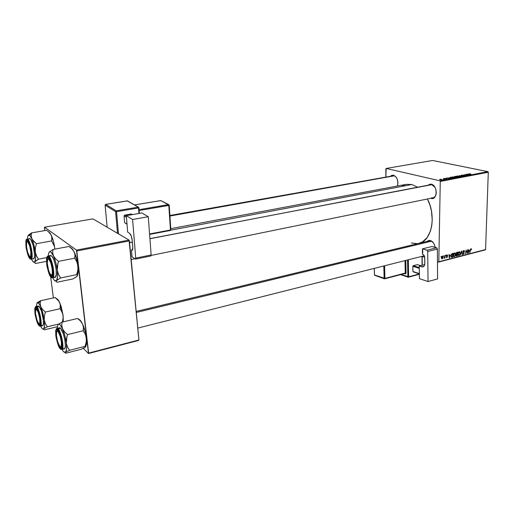 <?xml version="1.0" encoding="UTF-8"?>
<svg xmlns="http://www.w3.org/2000/svg" width="514" height="514" viewBox="0 0 514 514"><rect width="100%" height="100%" fill="white"/><g stroke="black" fill="none" stroke-linecap="round" stroke-linejoin="round"><path stroke-width="0.77" d="M393.512 175.203L395.986 176.938L397.219 179.11L397.964 183.061L397.476 185.991C398.53 180.755 397.213 177.157 393.512 175.203L390.801 175.981L391.822 175.319L393.512 175.203M149.921 238.618L431.779 184.667L430.391 184.102L428.194 185.066L431.368 184.198L431.779 184.667L429.704 184.879M431.156 198.423L433.064 198.378L434.709 197.254L435.84 195.217L436.27 192.57L435.93 189.737L434.876 187.141L433.27 185.201L431.368 184.198C437.819 185.387 437.555 200.466 431.156 198.423M430.526 240.546L433.514 242.968L430.526 240.546L433.231 242.589L434.555 244.927L435.217 247.401C434.542 243.854 432.974 241.567 430.526 240.546L427.095 241.407L428.657 240.468L430.526 240.546M169.903 215.488L393.923 175.653M136.171 311.458L429.248 240.893L430.931 240.976M411.849 184.532L170.751 230.182L411.849 184.532L406.214 184.346L411.849 184.532L417.516 187.122L411.849 184.532M136.171 311.433L418.871 243.373C431.542 241.214 436.72 216.336 427.41 198.982L429.942 205.131L431.458 211.042L432.242 220.056L431.741 225.787L430.456 231.017L427.185 237.481L422.624 241.798L418.859 243.373M385.853 168.9L385.866 176.861L386.187 168.463L439.894 180.793L487.914 171.637L432.615 160.484L386.187 168.463L385.853 168.9M452.725 177.523L451.941 177.15L452.911 176.874L455.404 177.388L453.207 177.613L455.398 177.349L452.378 176.932L452.371 177.433L452.378 176.932L451.96 177.099L452.725 177.523M448.857 177.928L449.827 178.57L446.672 178.03L448.857 177.928L446.672 178.03L449.827 178.57L448.857 177.928M469.16 173.758L470.58 173.835L469.353 173.918L471.254 174.49L468.916 173.899L470.959 174.548L469.34 173.873L470.58 173.835L469.16 173.758M461.649 175.505L461.444 175.235L462.658 175.088L463.544 175.197L461.919 175.447L464.752 175.666L461.649 175.505L464.373 175.814L461.752 175.332L463.544 175.197L461.726 175.165L461.72 175.518L461.334 175.306L461.649 175.505M460.987 176.443L459.458 175.608L463.05 176.051L459.991 175.666L460.987 176.443L459.991 175.666L463.05 176.051L459.458 175.608L460.987 176.443M457.518 176.617L456.721 176.244L457.678 175.968L460.184 176.475L458 176.7L460.171 176.443L457.158 176.032L457.145 176.52L457.158 176.032L456.747 176.193L457.518 176.617M454.678 176.867L454.382 176.598L455.796 176.302L458.083 176.996L454.678 176.867L458.083 176.996L455.796 176.302L454.325 176.643L454.678 176.867M468.415 174.214L469.443 174.837L466.269 174.317L468.415 174.214L466.269 174.317L469.443 174.837L468.415 174.214M467.078 174.844L465.98 174.374L468.286 175.056L464.804 174.766L466.474 175.402L464.168 174.715L467.65 175.004L464.168 174.715L466.474 175.402L464.804 174.766L468.286 175.056L465.98 174.374L467.078 174.844M444.7 178.39L446.897 178.769L445.432 178.911L446.454 178.718L444.353 178.506L446.139 178.409L444.7 178.39M449.75 177.471L451.009 177.208L453.284 177.915L450.778 178.062L449.75 177.471L450.418 177.992L453.284 177.915L451.009 177.208L449.75 177.471M440.209 179.752L439.592 179.45L440.299 179.245L442.117 179.617L440.543 179.816L442.104 179.682L439.933 179.29L439.926 179.675L439.611 179.418L440.209 179.752M443.171 179.026L444.475 179.277L443.498 179.444L443.171 179.026L443.498 179.444L444.475 179.277L443.171 179.026M443.73 178.75L443.409 178.647L443.73 178.75M440.273 181.442L438.821 261.735L485.569 249.541L488.3 172.254L440.273 181.442L439.894 180.793L386.187 168.463L432.615 160.484L487.914 171.637L488.3 172.254L487.914 171.637L439.894 180.793L440.273 181.442L438.821 261.735L438.429 262.127L485.158 249.926L485.569 249.541L488.3 172.254L440.273 181.442M453.303 255.355L453.926 253.396L455.083 252.991L455.513 254.244L454.916 256.229L453.817 256.698L453.303 255.497L453.958 256.743L455.089 255.959L455.513 254.244L454.858 252.894L453.303 255.355M450.348 255.04L449.281 257.97L448.973 254.404L449.339 255.304L450.348 255.04L449.339 255.304L448.973 254.404L449.281 257.97L450.348 255.04M470.978 248.705L471.454 248.924L471.479 249.688L471.068 249.129L470.676 249.38L469.86 252.618L470.483 249.149L470.978 248.705L470.278 249.888L469.86 252.618L470.946 249.129L471.479 249.688L470.978 248.705M462.812 251.86L463.544 250.626L464.232 250.607L464.508 251.115L464.251 251.693L463.969 250.993L463.153 251.481L464.206 253.061L463.326 254.359L462.626 253.421L463.377 253.929L463.917 253.184L462.812 251.86L463.917 253.273L463.429 253.916L462.626 253.421L463.41 254.34L464.206 253.177L463.101 251.751L463.679 250.999L464.534 251.577L463.712 250.569L462.812 251.86M460.146 255.143L461.829 251.102L462.157 254.616L461.585 251.68L460.146 255.143L461.585 251.68L462.157 254.616L461.829 251.102L461.456 251.192L460.146 255.143M457.974 254.147L458.591 252.194L459.747 251.796L460.165 253.042L459.567 255.021L458.475 255.484L457.974 254.43L458.623 255.529L459.741 254.751L460.165 253.042L459.516 251.699L457.974 254.147M440.928 256.994L441.308 256.37L440.928 256.994M455.924 253.743L456.432 252.573L457.878 252.111L457.319 255.876L455.918 255.856L456.252 254.391L455.924 253.743L456.214 256.107L457.319 255.876L457.878 252.111L456.76 252.4L455.924 253.743M469.443 250.125L468.389 252.997L468.113 249.483L468.466 250.376L469.443 250.125L468.466 250.376L468.113 249.483L468.389 252.997L469.443 250.125M467.181 251.911L467.83 249.56L467.258 253.293L466.256 250.504L465.491 253.749L466.063 250.01L467.072 252.792L467.181 251.911L467.072 252.792L466.063 250.01L465.491 253.749L466.256 250.504L467.258 253.293L467.83 249.56L467.181 251.911M447.084 254.841L447.771 255.612L446.788 255.342L447.488 256.73L446.595 257.675L446.191 257.013L446.872 257.315L447.186 256.756L446.441 256.152L446.499 255.297L447.084 254.841L446.364 255.792L447.058 255.175L447.771 255.612L447.084 254.841M451.915 253.736L453.207 253.312L452.641 257.09L451.62 257.328L451.003 256.473L451.221 254.771L451.915 253.736L450.99 256.036L451.562 257.321L452.641 257.09L453.207 253.312L451.915 253.736M441.468 257.932L441.86 256.499L442.727 256.036L443.119 256.916L442.689 258.465L441.899 258.883L441.468 258.131L442.143 258.87L443.119 256.916L442.657 256.017L441.468 257.932M443.698 256.28L444.07 255.657L443.698 256.28M444.751 256.55L445.227 255.362L444.822 258.131L444.604 257.636L443.955 258.343L444.751 256.55L443.91 258.317L444.604 257.636L444.822 258.131L445.227 255.362L444.751 256.55M445.702 255.76L446.081 255.143L445.702 255.76M422.167 256.428L424.731 257.328L422.167 256.428M437.472 261.793L438.429 262.127L485.569 249.541L438.429 262.127L437.472 261.793M44.442 227.708L44.808 230.593L44.551 227.194L76.47 250.093L129.04 240.07L92.931 218.88L44.551 227.194L44.442 227.708M50.674 276.75L53.366 297.934L50.674 276.75M138.921 339.985L129.38 240.918L76.798 250.98L88.652 353.099L138.921 339.985L129.04 240.07L92.931 218.88L44.551 227.194L76.47 250.093L129.04 240.07L129.38 240.918L76.798 250.98L76.47 250.093L88.492 353.516L138.709 340.403L138.921 339.985L88.652 353.099L88.492 353.516L138.709 340.403L138.921 339.985M83.358 348.338L88.492 353.516L83.358 348.338M402.443 185.702L406.028 184.385M417.195 243.655L411.393 242.955M431.779 184.667L434.947 187.263L431.779 184.667M436.187 193.688C435.731 196.027 434.671 197.408 433.006 197.839L431.58 197.794C433.951 198.173 435.486 196.804 436.187 193.688M397.733 185.13L397.412 186.004L397.733 185.13M456.599 255.638L455.86 255.195L456.792 254.462L456.021 254.212L457.261 254.34L457.087 255.516L456.586 255.644L457.087 255.516L457.261 254.34L456.509 254.096L457.261 254.34L456.271 254.796L456.162 255.503L456.586 255.644M455.912 255.837L456.599 256.062L455.912 255.837M457.518 252.631L457.331 253.903L456.426 254.089L455.931 253.588L456.683 252.862L456.278 252.734L457.518 252.631L456.792 252.393L457.518 252.631L456.477 253.01L456.31 254.038L457.331 253.903L457.518 252.631M458.244 255.297L458.899 255.516L458.244 255.297M459.876 253.1L459.516 254.526L458.732 255.098L457.98 254.019L459.214 252.149L458.771 252.001L459.394 252.136L459.876 253.1L459.51 252.168L458.636 252.676L458.263 254.109L458.623 255.06L459.458 254.629L459.876 253.1M463.223 250.851L463.679 250.999L463.223 250.851M462.812 251.931L463.172 252.046L462.812 251.931M462.818 252.059L463.564 252.297L462.818 252.059M462.825 252.123L463.904 252.47L462.825 252.123M462.78 254.134L463.41 254.34L462.78 254.134M470.567 249.007L470.946 249.129L470.567 249.007M468.37 252.792L468.736 252.907L468.37 252.792M469.269 250.581L468.344 252.464L468.209 250.697L469.269 250.581L468.543 250.35L469.269 250.581L468.492 250.787L468.614 252.547L469.269 250.581M466.905 253.177L467.258 253.293L466.905 253.177M466.526 251.751L466.879 251.866L466.526 251.751M446.685 255.053L447.058 255.175L446.685 255.053M447 256.081L446.364 255.786L447.167 256.659L446.872 257.315L446.191 257.013L446.582 257.668L447.488 256.73L446.364 255.869L447 256.081M447.135 256.614L447.488 256.73L447.135 256.614M446.287 257.456L446.852 257.649L446.287 257.456M449.262 257.745L449.641 257.874L449.262 257.745M450.18 255.509L449.23 257.418L449.075 255.619L450.18 255.509L449.461 255.272L450.18 255.509L449.371 255.721L449.506 257.508L450.18 255.509M451.928 256.852L452.641 257.09L451.928 256.852M451.157 257.013L451.941 257.276L451.157 257.013M452.84 253.832L452.41 256.73L451.613 256.871L450.996 255.882L452.468 253.929L451.902 253.743L452.84 253.832L452.147 253.601L452.84 253.832L451.498 254.848L451.568 256.859L452.41 256.73L452.84 253.832M451.041 256.679L451.575 256.859M454.787 255.856L454.068 256.306L453.309 255.22L454.549 253.344L454.106 253.196L454.736 253.338L455.218 254.302L454.864 255.734L455.166 254.848L455.07 253.582L454.382 253.415L453.733 254.436L453.663 255.895L454.177 256.313L454.8 255.837M453.573 256.505L454.241 256.724L453.573 256.505M441.635 258.696L442.143 258.87L441.635 258.696M442.824 257.039L442.046 258.542L441.475 257.758L442.419 256.37L442.066 256.248L442.824 257.039L442.612 256.39L442.034 256.749L441.969 258.51L442.58 258.112L442.824 257.039M455.937 176.964L457.511 176.977L455.937 177.157M455.757 176.437L456.528 176.675L455.886 177.144L455.899 176.797L454.761 176.675L455.757 176.437L454.755 176.694L456.528 176.675L455.757 176.437M459.021 176.154L459.728 176.443L459.426 176.739L457.177 176.218L459.021 176.154L457.164 176.276L459.041 176.668L459.728 176.443L459.021 176.154M468.582 174.317L469.359 174.818L467.779 174.561L468.582 174.317L467.785 174.464L469.359 174.728L468.582 174.317M445.561 178.609L446.884 178.782L445.561 178.609M449.011 178.03L449.75 178.557L448.182 178.287L449.011 178.03L448.189 178.185L449.75 178.461L449.011 178.03M450.971 177.349L452.705 178.024L450.733 178.05L450.058 177.587L450.971 177.349L450.052 177.593L450.36 177.838L452.712 177.889L450.971 177.349M454.254 177.06L454.948 177.349L454.639 177.651L452.397 177.124L454.254 177.06L452.384 177.182L454.466 177.561L454.948 177.349L454.254 177.06M441.455 179.476L441.526 179.842L440.003 179.418L441.083 179.373L439.997 179.47L441.468 179.476M79.432 319.586L77.595 318.474L62.078 322.137L77.595 318.474L80.525 321.038L82.6 324.045L80.03 320.042L77.595 318.474L80.525 321.038L82.6 324.045L83.441 327.347L83.236 330.746L67.591 334.582L64.623 331.941L62.567 328.864L61.783 325.523L62.078 322.137L58.121 324.36L59.014 324.083L60.099 324.777L62.567 328.864L64.848 335.565L66.312 343.037L66.441 338.816L67.591 334.582L83.236 330.746L85.273 334.158L86.352 338.013L86.204 342.176L85.061 346.34L85.665 346.911L81.251 349.263L65.959 353.189L65.214 352.912L65.496 352.334L63.485 351.698L61.988 349.481L63.485 351.698L65.066 352.54L69.531 350.31L85.061 346.34L69.531 350.31L67.443 346.918L66.312 343.037L66.544 349.186L65.496 352.334L69.531 350.31L67.443 346.918L66.312 343.037C66.884 348.119 66.614 351.216 65.496 352.334L65.214 352.912L65.959 353.189L81.251 349.263L84.855 347.464M57.87 330.335L57.06 331.26L57.722 330.348M60.029 347.695C56.456 344.181 54.143 326.159 57.819 330.277L60.17 334.955L61.802 342.067L61.738 347.348L61.037 348.222L59.457 346.931L57.189 341.322L55.949 334.396L56.431 330.116L57.285 329.872L58.557 331.279C60.87 335.925 62.008 340.866 61.963 346.108C61.725 348.216 61.076 348.749 60.029 347.695L60.658 346.847L60.029 347.695M64.269 348.903L65.053 347.907L65.374 345.414L64.835 339.773L63.267 333.618L60.536 328.234C63.954 331.247 67.116 348.807 64.269 348.903L61.834 349.526C65.162 350.162 60.042 327.926 58.082 328.825L57.696 329.333C59.129 330.374 60.601 334.73 62.117 342.395C62.355 348.678 61.699 350.76 60.151 348.627L61.269 349.218L62.252 347.213L61.815 340.429L59.007 331.324L57.696 329.333L56.591 328.825L55.647 330.926L56.103 337.634L58.198 345.125L60.151 348.627C58.731 347.496 57.285 343.191 55.808 335.706C55.531 329.461 56.161 327.341 57.696 329.333L58.082 328.825C61.474 331.845 64.655 349.436 61.834 349.526L60.382 348.91M59.406 327.707L60.536 328.234L58.082 328.825L60.536 328.234L59.913 327.771L56.958 328.292L58.082 328.825L56.958 328.292L55.66 330.81M79.066 319.425L80.653 320.723L82.6 324.045L85.388 332.494L86.596 341.341L86.493 344.104L85.722 346.802M85.703 346.834L86.525 343.802L86.352 338.013L86.204 342.176L85.061 346.34L85.703 346.654M58.121 324.36L57.118 328.253L58.121 324.36C59.277 323.428 60.761 324.932 62.567 328.864L61.783 325.523L62.078 322.137L57.896 324.642M63.055 348.299L63.678 348.807M59.367 327.714L58.917 328.067M61.757 347.271L60.633 346.815L61.757 347.271M66.916 336.689L67.591 334.582L64.623 331.941L62.567 328.864C64.359 333.078 65.606 337.807 66.312 343.037L66.916 336.689M85.665 346.911L85.318 347.252M86.352 338.013C85.697 332.847 84.444 328.189 82.6 324.045L83.441 327.347L83.236 330.746L85.273 334.158L86.352 338.013M58.68 331.485L58.281 331.973C61.494 335.995 62.83 350.85 59.573 346.006L57.626 341.547L56.444 335.636L56.707 331.665L57.375 331.222L58.281 331.973L60.254 336.439L61.449 342.446L61.16 346.41L60.479 346.796L59.309 345.607C57.317 341.643 56.347 337.422 56.405 332.956C56.643 331.048 57.266 330.72 58.281 331.973L58.68 331.485M431.458 241.194L136.268 312.48L431.458 241.194M49.081 258.253L48.522 259.017C51.387 259.949 54.06 276.879 51.053 274.951L52.544 275.536L51.053 274.951L51.83 274.791L52.3 273.435L52.28 269.644L50.982 263.451L48.991 259.371L47.757 259.236L47.23 262.975L48.618 270.493L50.089 273.911L51.053 274.951L49.929 273.647C48.008 269.58 47.121 265.308 47.282 260.823C47.461 259.371 47.879 258.767 48.522 259.017L49.081 258.253M431.233 184.584L149.934 238.747L431.233 184.584M132.349 242.133L129.547 242.672L132.349 242.133M48.02 259.005L48.939 258.086L48.02 259.005M51.651 275.35L52.544 275.536L51.908 275.523M71.491 248.185L69.037 246.457L53.006 249.463L69.037 246.457L72.031 248.956L74.138 251.847L71.562 248.23L69.037 246.457L72.031 248.956L74.138 251.847L74.98 254.983L74.729 258.182L58.557 261.35L55.525 258.773L53.43 255.811L52.666 252.644L53.006 249.463L48.984 252.335L49.884 251.712L50.963 252.123L53.43 255.811L55.75 262.436L57.253 270.152L57.375 265.732L58.557 261.35L74.729 258.182L76.849 261.87L77.974 265.982L77.832 270.338L76.663 274.649L77.363 275.363L77.01 276.346L72.898 278.941L57.099 282.244L56.283 281.569L56.534 280.605L54.535 280.554L52.627 277.83L54.535 280.554L55.628 281.081L60.607 277.971L76.663 274.649L60.607 277.971L58.435 274.296L57.253 270.152L57.536 276.821L56.534 280.605L60.607 277.971L58.435 274.296L57.253 270.152C57.864 275.543 57.626 279.025 56.534 280.605L56.283 281.569L57.099 282.244L72.898 278.941L76.547 276.712M50.95 276.166C47.397 273.461 44.956 254.456 48.618 257.771L50.982 262.14L52.653 269.413L52.634 275.234L51.484 276.474L50.378 275.51L48.098 270.088L46.806 262.898L47.249 258.047L48.091 257.501L49.71 259.204C51.94 263.971 52.974 268.976 52.807 274.213C52.544 276.288 51.927 276.937 50.95 276.166L51.599 275.318L50.95 276.166M52.537 277.849C53.938 277.637 54.111 273.917 53.058 266.689C51.406 260.187 50.019 256.711 48.888 256.261L48.489 256.775C49.909 257.456 51.4 261.754 52.968 269.677C53.257 276.493 52.627 278.986 51.079 277.149L52.19 277.431L52.621 276.969L53.141 274.919L52.653 267.621L50.468 259.936L49.132 257.469L47.905 256.473L46.98 257.09L46.485 259.191L46.992 266.4L49.126 273.936L51.079 277.149C49.672 276.371 48.207 272.112 46.684 264.382C46.356 257.623 46.96 255.085 48.489 256.775L48.888 256.261C52.428 258.6 55.666 277.868 52.537 277.849L51.361 277.47L52.537 277.849L55.056 277.329C58.217 277.342 54.992 258.105 51.419 255.773L48.888 256.261L51.419 255.773L50.269 255.58M52.679 277.823L52.961 278.254L52.679 277.823M71.562 248.23L72.834 249.592L74.781 253.261L77.383 262.166L78.244 271.135L77.235 276.05L78.128 272.883L77.974 265.982L77.832 270.338L76.663 274.649L77.363 275.363L77.01 276.346M48.098 255.933L49.01 252.303C50.141 250.909 51.618 252.078 53.43 255.811L52.666 252.644L53.006 249.463L49.01 252.303L48.098 255.933M54.086 276.962L54.709 277.322M55.255 277.258L56.27 274.643L56.097 269.188L54.786 262.77L53.495 259.056L52.094 256.499L50.539 255.471L48.014 255.953L48.888 256.261L48.014 255.953L46.556 258.587M57.864 263.521L58.557 261.35L55.525 258.773L53.43 255.811C55.242 259.866 56.514 264.646 57.253 270.152L57.864 263.521M77.974 265.982C77.28 260.54 76.001 255.831 74.138 251.847L74.98 254.983L74.729 258.182L76.849 261.87L77.974 265.982M36.687 308.406L36.057 309.235L36.687 308.406M36.5 309.338L36.931 308.734L35.62 309.807L35.537 313.746L37.111 320.492L38.826 323.557L38.152 322.76C36.276 318.911 35.376 314.844 35.466 310.552L36.5 309.338C38.961 310.694 41.416 325.78 38.826 323.557L39.488 323.563L39.874 322.484L39.629 317.845L38.229 312.377L36.5 309.338M40.163 324.167L39.34 323.807L40.163 324.173M38.948 323.634L39.604 324.045M37.535 302.463L37.014 302.958L38.685 303.176L40.535 300.741L36.924 303.08L37.76 302.618L38.685 303.176L40.837 306.832L40.182 303.806L40.535 300.741L37.535 302.463M38.749 324.585L39.302 323.859L38.749 324.585L37.214 321.751L35.832 317.17L35.068 312.351L35.402 308.252L36.115 307.944L37.143 309.049C39.334 313.566 40.394 318.346 40.304 323.39C40.086 325.015 39.565 325.413 38.749 324.585C35.678 321.584 33.397 304.706 36.571 308.278L38.634 312.499L40.137 319.085L40.182 324.096L39.61 324.989L38.749 324.585M38.216 305.991L39.115 306.415C42.103 309.017 45.078 325.677 42.566 325.683L43.279 324.642L43.439 320.652L41.512 311.266L39.115 306.415L36.449 307.398C37.67 308.259 38.993 312.249 40.407 319.367C40.728 325.298 40.214 327.328 38.871 325.458L39.822 325.915L40.188 325.593L40.612 323.923L40.118 317.536L37.586 309.165L36.449 307.398L35.511 307.019L34.753 309.094L35.26 315.403L37.162 322.317L38.871 325.458C37.657 324.52 36.359 320.569 34.971 313.604C34.624 307.713 35.119 305.644 36.449 307.398L36.809 306.929L35.922 306.505L36.809 306.929L39.115 306.415L38.222 305.991L35.922 306.505L34.811 308.541M58.564 300.452L55.146 297.548L55.608 297.786L55.146 297.548L40.535 300.741L55.146 297.548L58.892 301.198L60.196 304.102L60.132 308.696L45.405 312.037L42.694 309.627L40.837 306.832L42.88 312.975L44.249 319.907L44.345 315.975L45.405 312.037L60.132 308.696L62.734 313.668L63.203 317.472L62.367 322.072L63.01 319.419L63.119 315.532L63.293 321.854L63.119 315.532L59.701 302.624L61.307 307.019L63.119 315.532L62.078 311.914L60.132 308.696L60.408 305.624L59.701 302.624L58.564 300.452L56.354 298.499M58.378 324.141L47.327 326.756L45.335 323.557L44.249 319.907L44.557 325.709L43.741 328.799L47.327 326.756L58.378 324.141M57.247 326.75L44.371 329.815L43.574 329.442L43.741 328.799L42.97 329.037L42.032 328.382L40.593 326.146L41.261 327.341C42.27 328.928 43.099 329.41 43.741 328.799L47.327 326.756L45.335 323.557L44.249 319.907C44.827 324.668 44.66 327.63 43.741 328.799L43.574 329.442L44.371 329.815L57.247 326.75M56.469 298.499L57.998 299.643L59.701 302.624L58.076 300.163M36.243 306.434L37.014 302.958L36.243 306.434M41.608 325.201L42.142 325.625M36.809 306.929C39.777 309.544 42.758 326.223 40.272 326.223C43.208 327.039 38.518 305.926 36.809 306.929M40.837 306.832L44.249 319.907L44.345 315.975L45.405 312.037L42.694 309.627L40.837 306.832L40.182 303.806L40.535 300.741L38.685 303.176L40.837 306.832M27.833 240.912L27.126 241.734L27.833 240.912M27.929 242.158L28.341 241.664L27.929 242.158L29.683 246.033L30.834 251.776L30.699 255.972L30.153 256.634L28.977 255.567C27.133 251.609 26.304 247.465 26.477 243.135C26.702 241.676 27.191 241.349 27.929 242.158C30.692 245.107 32.202 259.923 29.375 256.158L27.647 252.284L26.516 246.624L26.625 242.428L27.165 241.721L27.929 242.158M169.935 216.047L394.405 175.807L169.935 216.047M31.091 257.148L30.14 256.659L31.091 257.154M46.761 230.356L49.383 232.559L51.278 235.194L51.978 238.046L51.663 240.944L36.475 243.7L33.706 241.349L31.823 238.657L31.187 235.778L31.579 232.893L46.645 230.272L31.579 232.893L29.677 235.348L28.758 235.033L28.032 235.643L27.338 238.881L28.032 235.643L29.677 235.348L31.579 232.893L28.122 235.502M29.799 257.726L30.41 256.942L29.799 257.726L28.264 255.124L26.869 250.556L26.066 245.525L26.355 240.931L27.056 240.359L28.341 241.664C30.493 246.322 31.47 251.185 31.277 256.268C31.039 257.848 30.551 258.336 29.799 257.726C26.754 255.439 24.357 237.699 27.505 240.578L29.574 244.529L31.11 251.25L31.2 256.73L30.647 257.893L29.799 257.726M29.6 238.502L30.127 238.753C33.224 240.745 36.269 258.889 33.513 258.805L34.387 257.36L34.592 254.674L33.089 245.101L30.705 239.389L30.127 238.753L27.75 239.177C30.821 241.175 33.879 259.345 31.148 259.255L29.921 258.645C28.726 258.015 27.415 254.109 25.989 246.932C25.591 240.591 26.06 238.162 27.383 239.646L27.75 239.177L27.062 238.926L30.127 238.753L27.062 238.926L25.835 241.053M48.522 231.685L50.134 233.157L51.779 236.601L51.663 240.944L36.475 243.7L35.389 247.761L35.299 251.873C35.909 256.897 35.768 260.193 34.881 261.767L38.499 259.191L36.43 255.741L35.299 251.873C34.579 246.746 33.416 242.345 31.823 238.657L33.892 244.722L35.299 251.873L35.659 258.124L34.663 262.294L35.087 263.136L35.614 263.47L46.433 261.369L35.614 263.47L34.663 262.294L35.402 261.183L38.499 259.191L46.748 257.604L38.499 259.191L36.43 255.741L35.299 251.873L35.389 247.761L36.475 243.7L32.626 240.051L29.677 235.348L31.823 238.657L31.187 235.778L31.579 232.893L28.546 234.994M54.767 248.236L54.844 249.117L54.767 248.236C54.086 243.173 52.923 238.824 51.278 235.194L53.385 241.175L54.767 248.236M51.663 240.944L54.362 246.27L51.663 240.944M31.45 259.197L31.842 259.827L31.45 259.197M34.881 261.767L33.68 262.179L32.016 260.328C33.198 262.275 34.155 262.75 34.881 261.767M27.383 239.646L26.452 239.543L25.867 240.899L26.285 248.808L28.219 255.76L29.375 258.009L30.429 258.928L31.219 258.369L31.624 256.396L31.078 249.56L29.099 242.486L27.383 239.646C28.585 240.192 29.921 244.137 31.38 251.474C31.746 257.867 31.264 260.257 29.921 258.645L31.148 259.255C32.35 259.127 32.466 255.683 31.495 248.911C29.979 242.781 28.726 239.537 27.75 239.177L27.383 239.646M28.032 235.643L27.833 236.222M46.645 230.272L49.383 232.559L51.278 235.194L48.425 231.66M126.309 215.662L127.678 232.103L126.309 215.662L132.593 219.497L148.289 216.722L141.813 212.969L126.309 215.662L141.813 212.969L148.289 216.722L151.142 254.957L148.289 216.722L132.593 219.497L135.722 258.105L132.593 219.497L126.309 215.662M129.567 233.337L127.678 232.103L129.567 233.337C130.909 234.525 131.783 236.832 132.194 240.244L131.237 235.945L129.567 233.337M150.865 255.966L151.142 254.957L135.722 258.105L135.388 259.12L132.014 256.743L131.456 250.01L132.432 250.151L132.837 248.391L132.194 240.244L132.805 247.742L132.162 250.318L131.456 250.01L132.644 249.772L131.456 250.01L132.014 256.743L135.465 259.12L150.865 255.966L151.142 254.957L135.722 258.105L135.465 259.12M132.516 250.042L131.725 250.196L132.516 250.042M124.06 215.899L126.45 217.364L124.06 215.899L124.671 215.103L131.314 213.959L132.4 214.608L131.314 213.959L124.671 215.103L126.348 216.131L124.671 215.103L124.06 215.899L124.626 222.626L124.06 215.899M127.016 224.136L124.626 222.626L127.016 224.136M125.352 223.179L127.022 224.239L125.352 223.179M105.126 205.163L115.605 211.639L117.507 233.298L115.605 211.639L116.222 210.843L105.723 204.392L127.215 200.878L138.189 207.129L116.222 210.843L105.723 204.392L127.446 200.884L138.427 207.136L138.51 207.952L116.537 211.684L118.477 233.87L116.537 211.684L138.51 207.952L138.941 213.471L138.51 207.952L138.928 207.804L138.51 207.952L138.189 207.129L116.222 210.843L116.537 211.684L116.222 210.843L115.605 211.639L116.537 211.684L115.605 211.639L105.126 205.163L105.659 204.379L105.126 205.163L107.137 227.214M168.521 204.611L139.069 209.648L168.74 204.617L170.468 229.989L149.574 233.941L170.468 229.989L170.32 230.484L170.847 229.842L170.468 229.989L168.849 205.414L169.228 205.272L160.773 200.569L168.521 204.611M134.584 204.951L160.985 200.576L134.584 204.951M139.133 210.515L168.849 205.414L139.133 210.515M170.841 229.732L169.196 205.298M149.606 234.378L170.23 230.465M169.19 205.157L168.74 204.617L169.19 205.157M134.552 204.925L160.631 200.595M105.107 205.06L105.659 204.379L127.087 200.897M138.928 207.804L138.427 207.136L138.928 207.804L139.365 213.394L138.908 207.823M407.563 259.975L407.865 276.789L401.119 274.502L408.636 276.795L419.373 273.93L408.636 276.795L408.341 259.776L408.636 276.795L407.865 276.789L408.155 277.2L407.563 259.975M404.531 273.602L405.597 273.885L406.009 273.268L405.79 260.425L406.021 273.075L384.922 278.415L384.601 265.77L384.922 278.415L384.138 278.402L383.817 265.969L384.138 278.402L374.5 274.984L384.922 278.415L384.716 278.819L384.922 278.415L405.25 273.062L405.019 260.617L405.25 273.062L406.021 273.075L405.328 273.872L404.531 273.602M424.725 264.588L419.263 266.008L419.437 278.659L419.263 266.008L421.865 266.83L423.934 266.291L421.865 266.83L423.009 266.869L424.333 265.725L424.77 264.324L424.699 257.077L423.877 255.124L422.45 254.25L422.823 251.687L422.379 248.879L426.928 250.189L427.706 251.494L428.04 281.543L419.437 278.659L428.04 281.543L427.706 251.494L437.375 249.078L437.607 278.909L428.04 281.543L437.607 278.909L437.356 248.866L436.746 247.851L432.017 246.502L436.598 247.787L426.928 250.189L422.379 248.879L432.017 246.502L422.379 248.879L422.45 254.25L422.823 254.359C423.966 254.86 424.609 255.946 424.744 257.61L424.815 263.509C424.77 265.346 424.166 266.47 422.983 266.875L419.263 266.008L424.725 264.588M436.598 247.787L426.928 250.189L427.706 251.494L437.375 249.078L436.598 247.787M413.346 271.9L419.373 273.878L412.922 271.488L412.838 266.297L419.296 268.359L412.838 266.297L413.243 265.667L417.374 264.601L420.67 265.642L417.374 264.601L413.243 265.667L419.283 267.595L413.243 265.667L412.838 266.297L412.922 271.488L419.366 273.609L413.346 271.9M422.11 265.269L421.988 256.332L422.11 265.269M374.308 268.372L374.5 274.984L374.308 268.372M374.494 274.784L374.205 268.398M384.581 278.813L384.138 278.402L384.44 278.819M374.944 275.388L384.337 278.787M405.038 273.467L405.25 273.062L405.038 273.467L384.716 278.819M408.289 277.194L408.636 276.795L408.155 277.2M170.77 228.672L406.214 184.346M456.284 255.664L455.847 255.516M456.342 254.064L455.931 253.922M458.616 255.06L458.038 254.867M459.394 252.136L458.822 251.95M463.924 250.98L463.3 250.781M463.133 253.897L462.639 253.73M471.042 249.123L470.586 248.982M447.206 255.169L446.737 255.008M446.653 257.296L446.197 257.141M453.952 256.268L453.374 256.075M454.736 253.338L454.158 253.145M441.989 258.516L441.494 258.349M442.535 256.364L442.104 256.216M81.071 321.661L81.456 321.886M59.579 347.875L60.157 348.665M85.292 345.697L86.525 343.802M137.771 328.099L424.281 255.754M433.006 197.839L151.142 255.426M134.841 258.754L131.173 259.506M132.336 242.004L129.534 242.537M50.147 275.979L51.098 277.239M78.128 272.883L76.811 274.739M38.409 324.861L38.878 325.497M42.566 325.683L40.272 326.223L39.09 325.728M106.488 226.835L107.092 226.725M29.189 257.726L29.947 258.728M33.513 258.805L31.148 259.255M169.228 205.272L170.847 229.842L170.32 230.484L149.606 234.41M160.696 200.556L168.74 204.617M127.144 200.865L138.427 207.136M374.391 274.913L374.674 275.35M408.058 277.168L400.599 274.637M419.379 274.27L408.424 277.2M422.283 265.224L422.167 256.287"/></g></svg>
